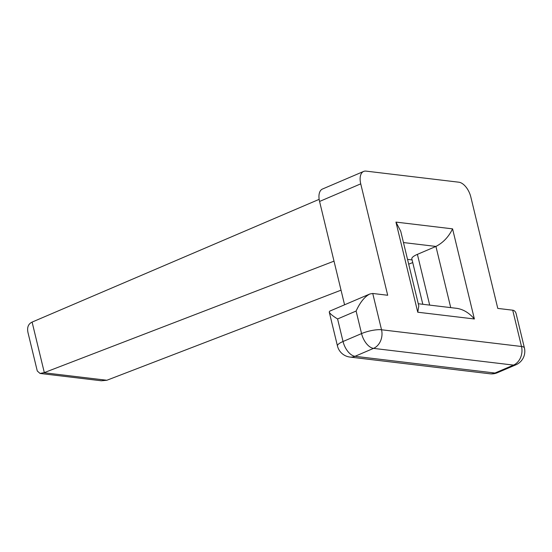 <?xml version="1.0" encoding="UTF-8"?>
<svg xmlns="http://www.w3.org/2000/svg" width="552" height="552" viewBox="0 0 552 552"><rect width="100%" height="100%" fill="white"/><g stroke="black" fill="none" stroke-linecap="round" stroke-linejoin="round"><path stroke-width="0.83" d="M369.812 294.002L329.668 311.169L329.247 312.018C329.765 313.536 332.545 315.854 337.582 318.966L356.109 311.045C360.104 302.317 364.672 296.638 369.812 294.002L372.745 293.471L387.69 295.258L360.739 183.85A14.635 7.907 -113.2 0 1 363.637 171.43A14.635 7.907 -113.2 0 1 366.059 171.12L458.843 182.201A14.635 7.907 66.8 0 1 470.828 197.009L497.78 308.409L512.718 310.196C514.457 310.431 515.616 311.68 516.182 313.936L524.4 347.891A14.635 3.664 166.4 0 0 521.502 346.49L512.718 310.196M360.739 183.85L319.567 201.459L344.572 304.801M319.567 201.459A14.635 7.907 -113.2 0 1 322.465 189.039L363.637 171.43M407.535 259.371L412.096 259.916L407.535 259.371M417.754 312.218L418.796 305.939L400.711 231.178L395.95 222.097L417.754 312.218L474.375 318.98C469.207 312.936 463.39 309.396 456.939 308.361L418.264 303.738M395.95 222.097L452.571 228.859C448.659 236.87 443.111 242.728 435.928 246.433L417.402 254.355L429.677 305.104M422.825 304.283L411.833 258.833A14.635 3.664 -13.6 0 1 417.402 254.355M319.159 199.341L32.099 322.092C28.262 323.934 26.896 327.453 28 332.649L37.274 370.985L40.054 373.449L44.319 372.6L32.099 322.092M334.015 261.151L44.319 372.6M412.737 262.586L408.687 264.146M341.032 290.173L106.86 380.259L101.361 380.776L40.054 373.449M356.109 311.045L361.56 333.58L343.033 341.502A14.635 3.664 166.4 0 0 337.458 345.973A14.635 14.635 0 0 0 349.947 357.061L489.921 373.787A14.635 11.758 -83.2 0 0 494.985 373.028L355.012 356.302A14.635 7.907 -113.2 0 1 343.033 341.502L337.582 318.966M372.745 293.471L381.529 329.772A14.635 3.664 166.4 0 0 361.56 333.58A14.635 7.907 66.8 0 0 373.538 348.381L355.012 356.302A14.635 11.758 96.8 0 1 349.947 357.061M381.529 329.772L521.502 346.49A14.635 11.758 -83.2 0 1 513.512 365.1L494.985 373.028A14.635 7.907 -113.2 0 0 497.407 372.71L515.934 364.789A14.635 7.907 -113.2 0 1 513.512 365.1L373.538 348.381A14.635 11.758 96.8 0 0 381.529 329.772M452.571 228.859L474.375 318.98M403.464 242.556L435.928 246.433L450.729 307.616M43.96 372.745L106.86 380.259M329.247 312.018L337.458 345.973M515.934 364.789A14.635 14.635 0 0 0 524.4 347.891M489.921 373.787A14.635 14.635 0 0 0 497.407 372.71"/></g></svg>
